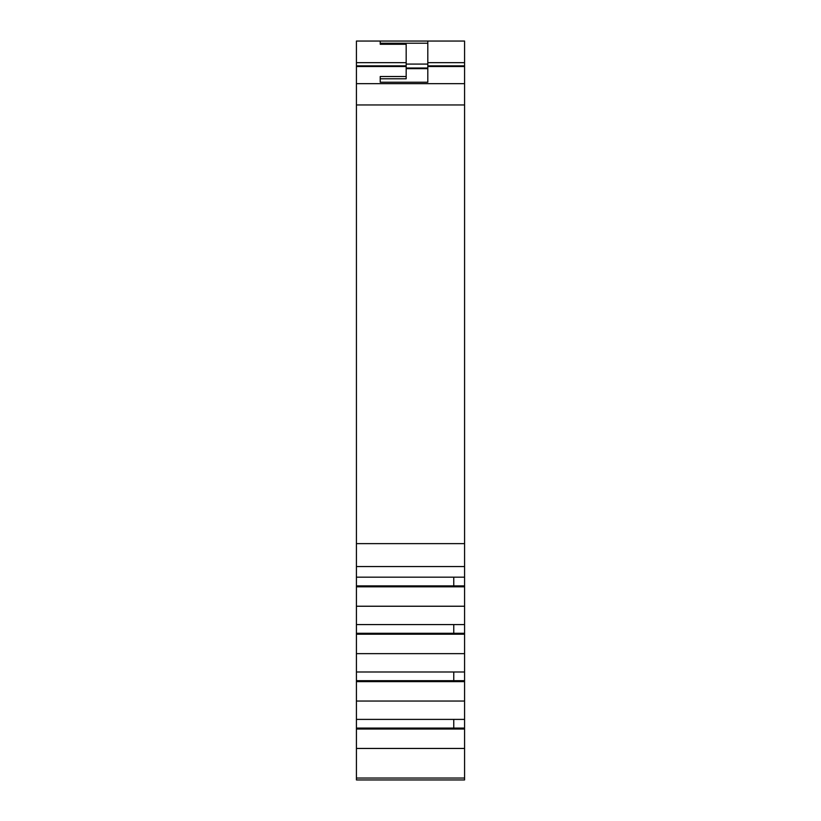 <?xml version="1.0" encoding="UTF-8"?>
<svg xmlns="http://www.w3.org/2000/svg" width="821" height="821" viewBox="0 0 821 821"><rect width="100%" height="100%" fill="white"/><g stroke="black" fill="none" stroke-linecap="round" stroke-linejoin="round"><path stroke-width="1.23" d="M464.573 585.886L464.573 779.95L356.427 779.95L356.427 585.886L464.573 585.886L464.573 41.05L380.215 41.05L380.215 44.262L406.169 44.262L406.169 78.795L380.215 78.795L380.215 82.233L427.803 82.233L427.803 68.646L406.169 68.646M453.756 577.173L453.756 585.886L356.427 585.886L356.427 41.05L380.215 41.05M464.573 41.05L356.427 41.05L464.573 41.05L427.803 41.05L427.803 82.233M380.215 44.262L380.215 43.215L427.803 43.215M356.427 680.691L453.756 680.691L356.427 680.691M356.427 728.094L453.756 728.094L356.427 728.094M453.756 719.391L453.756 728.094L464.573 728.094M453.756 671.989L453.756 680.691L464.573 680.691M453.756 624.576L453.756 633.289L356.427 633.289M464.573 633.289L453.756 633.289M380.215 82.233L380.215 76.527L406.169 76.527M386.404 779.95L434.596 779.95M464.573 748.454L356.427 748.454M464.573 729.017L356.427 729.017M464.573 719.391L356.427 719.391M464.573 701.052L356.427 701.052M464.573 681.615L356.427 681.615M464.573 671.989L356.427 671.989M464.573 653.649L356.427 653.649M464.573 634.212L356.427 634.212M464.573 624.576L356.427 624.576M464.573 606.237L356.427 606.237M464.573 586.799L356.427 586.799M464.573 577.173L356.427 577.173M406.169 66.511L356.427 66.511M464.573 66.511L427.803 66.511M406.169 64.089L427.803 64.089M464.573 62.653L427.803 62.653M406.169 62.653L356.427 62.653M464.573 779.95L356.427 779.95M464.573 778.051L356.427 778.051M464.573 566.562L356.427 566.562M464.573 543.625L356.427 543.625M464.573 104.955L356.427 104.955M464.573 83.65L356.427 83.65M406.169 65.865L356.427 65.865M464.573 65.865L427.803 65.865M406.169 68.03L427.803 68.03"/></g></svg>
